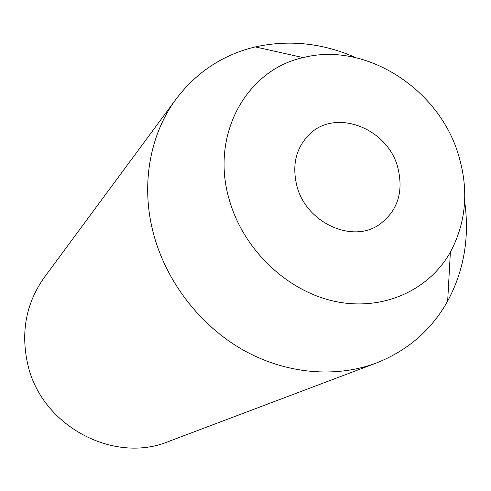 <?xml version="1.0" encoding="UTF-8"?>
<svg xmlns="http://www.w3.org/2000/svg" width="491" height="491" viewBox="0 0 491 491"><rect width="100%" height="100%" fill="white"/><g stroke="black" fill="none" stroke-linecap="round" stroke-linejoin="round"><path stroke-width="0.74" d="M297.018 186.463C306.366 222.644 351.826 243.518 378.831 224.933C397.722 211.216 403.989 191.883 397.642 166.922C387.319 128.323 336.145 108.345 309.919 133.853C295.963 147.533 291.666 165.068 297.018 186.463M458.539 155.101C439.101 88.865 365.574 41.361 303.205 57.613C246.562 69.747 209.964 134.78 229.248 199.628C243.082 249.121 286.548 290.881 334.34 301.259C382.182 311.693 428.741 290.715 450.376 252.116C466.247 222.282 468.966 189.943 458.539 155.101M355.895 57.668C322.716 43.048 289.193 39.458 255.314 46.909C223.141 54.63 196.805 71.919 176.312 98.783C149.589 134.54 140.377 185.825 153.787 234.778C166.731 282.337 200.267 325.607 242.99 349.917C285.83 374.044 335.611 378.315 376.266 363.039C407.69 350.617 431.485 329.977 447.663 301.112C464.038 270.535 469.703 237.294 464.646 201.39M176.312 98.783L44.386 277.298C26.084 303.045 20.554 332.1 27.784 364.469C41.422 425.93 113.783 464.314 168.616 441.477L376.266 363.039M303.205 57.613L255.314 46.909M450.376 252.116L447.663 301.112"/></g></svg>
